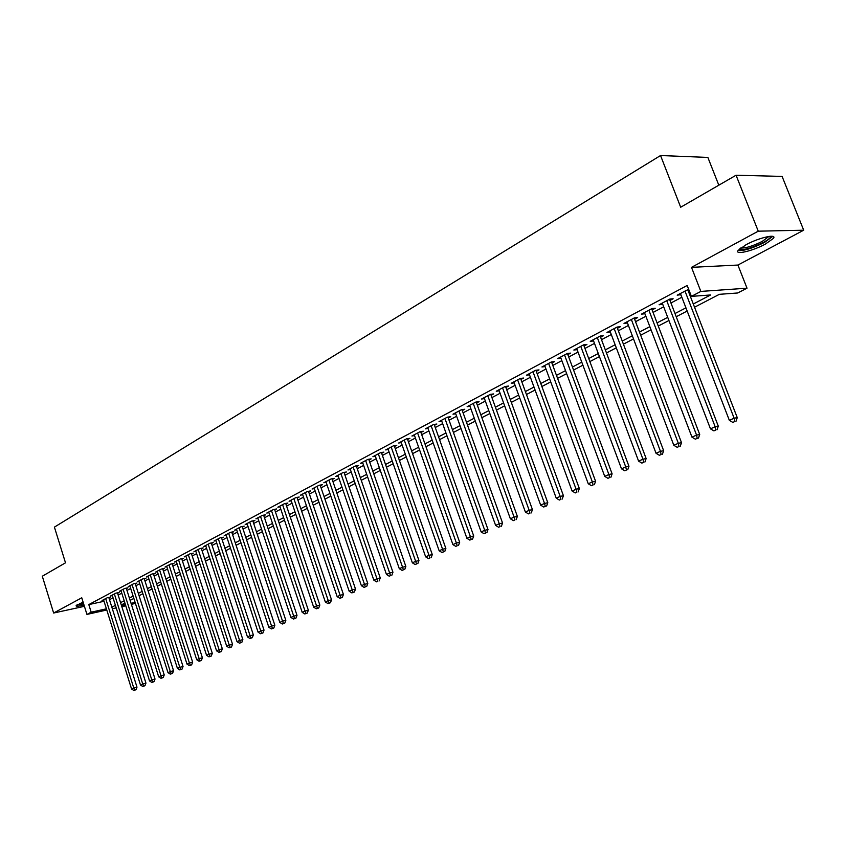 <?xml version="1.0" encoding="UTF-8"?>
<svg xmlns="http://www.w3.org/2000/svg" width="846" height="846" viewBox="0 0 846 846"><rect width="100%" height="100%" fill="white"/><g stroke="black" fill="none" stroke-linecap="round" stroke-linejoin="round"><path stroke-width="1.27" d="M83.098 602.098L76.108 605.683C75.939 606.593 78.572 606.37 84.008 605.017M765.302 244.134L773.307 238.466C777.643 233.39 758.735 237.705 745.982 244.769L738.209 250.331C734.074 255.355 752.644 251.072 765.302 244.134M135.36 603.209L131.437 604.53M718.814 185.189L707.859 157.419L660.546 155.527L54.408 527.121L65.502 562.812L42.3 576.221L53.636 613.022L84.42 606.328M660.546 155.527L680.681 207.238L736.062 175.228L782.095 176.412L803.7 230.197L758.259 231.18L691.499 267.357L700.837 291.415L747.018 288.19L737.712 292.98L719.364 294.323L694.545 307.214M691.499 267.357L737.913 265.052L803.7 230.197M737.913 265.052L747.018 288.19M736.062 175.228L758.259 231.18M108.923 597.879L110.435 597.075L107.209 597.773L102.049 600.512L103.688 600.152M117.605 593.279L119.127 592.464L115.902 593.162L110.667 595.933L112.328 595.573M126.392 588.615L127.947 587.79L124.711 588.478L119.413 591.291L121.094 590.931M135.318 583.888L136.893 583.053L133.647 583.74L128.275 586.595L129.988 586.225M144.37 579.087L145.967 578.241L142.71 578.928L137.264 581.815L138.998 581.456M153.538 574.223L155.167 573.366L151.899 574.043L146.369 576.983L148.135 576.612M162.855 569.295L164.494 568.417L161.226 569.094L155.622 572.076L157.409 571.706M172.288 564.282L173.959 563.404L170.691 564.071L164.991 567.095L166.81 566.714M181.869 559.206L183.561 558.307L180.283 558.973L174.509 562.04L176.359 561.67M191.587 554.056L193.3 553.147L190.022 553.802L184.164 556.911L186.035 556.541M201.454 548.832L203.188 547.901L199.91 548.557L193.956 551.719L195.86 551.338M211.458 543.523L213.224 542.582L209.935 543.238L203.897 546.442L205.832 546.051M221.62 538.141L223.407 537.189L220.119 537.834L213.985 541.08L215.952 540.7M231.931 532.673L233.75 531.711L230.45 532.346L224.232 535.645L226.22 535.254M242.4 527.121L244.24 526.149L240.941 526.772L234.628 530.125L236.658 529.733M253.028 521.485L254.9 520.491L251.59 521.115L245.181 524.52L247.244 524.129M263.815 515.764L265.718 514.759L262.408 515.373L255.894 518.831L257.998 518.439M274.77 509.958L276.705 508.932L273.395 509.546L266.786 513.057L268.912 512.655M285.906 504.057L287.873 503.021L284.552 503.624L277.837 507.188L280.005 506.786M297.21 498.061L299.209 497.004L295.889 497.596L289.068 501.223L291.267 500.821M308.695 491.981L310.725 490.902L307.405 491.484L300.467 495.164L302.709 494.773M320.37 485.784L322.432 484.695L319.101 485.276L312.058 489.02L314.342 488.618M332.224 479.502L334.318 478.392L330.987 478.963L323.838 482.759L326.154 482.357M344.28 473.115L346.405 471.983L343.074 472.544L335.799 476.404L338.167 476.002M356.536 466.622L358.693 465.469L355.362 466.019L347.97 469.953L350.371 469.551M368.983 460.013L371.183 458.849L367.851 459.399L360.333 463.386L362.775 462.984M381.641 453.308L383.883 452.124L380.552 452.652L372.906 456.713L375.391 456.311M394.522 446.477L396.795 445.271L393.464 445.8L385.691 449.924L388.219 449.522M407.613 439.539L409.929 438.313L406.588 438.82L398.688 443.018L401.268 442.617M420.927 432.475L423.286 431.227L419.954 431.735L411.907 436.007L414.54 435.605M434.484 425.295L436.874 424.026L433.543 424.512L425.358 428.859L428.044 428.467M448.264 417.987L450.696 416.697L447.365 417.173L439.042 421.594L441.781 421.202M462.286 410.553L464.771 409.242L461.44 409.707L452.97 414.202L455.761 413.81M476.562 402.992L479.09 401.649L475.759 402.104L467.14 406.683L469.985 406.292M491.092 395.283L493.662 393.919L490.342 394.363L481.564 399.016L484.462 398.635M505.887 387.447L508.509 386.062L505.189 386.474L496.253 391.222L499.203 390.841M520.956 379.463L523.611 378.046L520.301 378.448L511.206 383.28L514.22 382.91M536.29 371.331L539.008 369.892L535.698 370.284L526.424 375.201L529.511 374.831M551.92 363.04L554.68 361.58L551.38 361.951L541.937 366.963L545.088 366.604M567.835 354.601L570.648 353.11L567.359 353.469L557.736 358.577L560.951 358.218M584.047 346.003L586.923 344.491L583.645 344.83L573.831 350.033L577.12 349.684M600.575 337.247L603.505 335.693L600.237 336.021L590.244 341.319L593.585 340.959M617.421 328.311L620.404 326.736L617.146 327.042L606.963 332.446L610.368 332.055M634.606 319.206L637.641 317.599L634.394 317.885L624.01 323.394L627.478 322.992M652.118 309.932L655.216 308.282L651.98 308.547L641.384 314.173L644.916 313.739M669.969 300.457L673.141 298.786L669.916 299.019L659.108 304.761L662.714 304.306M693.297 304L710.608 294.968L691.404 296.375L687.185 285.472L88.809 604.594L104.037 601.284M109.494 599.687L113.036 597.815M118.176 595.098L121.803 593.173M126.974 590.445L130.696 588.478M135.899 585.728L139.717 583.708M144.962 580.938L148.864 578.875M154.141 576.094L158.139 573.979M163.447 571.166L167.55 568.998M172.901 566.175L177.1 563.954M182.482 561.11L186.786 558.836M192.211 555.97L196.61 553.644M202.078 550.757L206.593 548.377M212.092 545.469L216.713 543.026M222.255 540.097L226.992 537.591M232.576 534.64L237.43 532.081M243.056 529.11L248.015 526.476M253.684 523.484L258.781 520.798M264.481 517.784L269.705 515.024M275.458 511.989L280.798 509.155M286.593 506.098L292.071 503.201M297.908 500.123L303.513 497.152M309.403 494.043L315.146 491.008M321.078 487.878L326.968 484.758M332.943 481.607L338.982 478.413M345.009 475.23L351.196 471.952M357.266 468.747L363.611 465.395M369.723 462.17L376.237 458.722M382.403 455.465L389.065 451.944M395.283 448.666L402.125 445.049M408.385 441.739L415.397 438.027M421.71 434.696L428.901 430.9M435.267 427.526L442.648 423.635M449.067 420.24L456.629 416.243M463.1 412.827L470.862 408.724M477.387 405.276L485.34 401.067M491.928 397.588L500.092 393.274M506.733 389.763L515.108 385.342M521.802 381.8L530.4 377.263M537.157 373.689L545.977 369.025M552.798 365.43L561.85 360.639M568.724 357.012L578.019 352.095M584.956 348.436L594.495 343.391M601.495 339.69L611.288 334.519M618.363 330.786L628.409 325.467M635.547 321.702L645.868 316.245M653.07 312.438L663.676 306.834M670.941 302.995L681.844 297.232M689.183 293.361L690.061 292.896M688.655 289.279L677.191 295.159L680.861 294.694M688.189 290.802L689.067 290.337M106.776 610.008L86.937 614.418L81.755 597.784L53.636 613.022M86.937 614.418L91.178 612.187L106.406 608.813M88.809 604.594L91.178 612.187M691.404 296.375L700.837 291.415M125.79 605.778L121.824 606.667M116.209 607.904L112.349 608.771M121.443 605.482L125.409 604.604M131.056 603.346L135.127 602.447M687.174 311.042L676.229 316.732M668.932 320.518L658.273 326.048M651.05 329.813L640.676 335.196M633.506 338.918L623.407 344.163M616.311 347.843L606.476 352.951M599.444 356.61L589.863 361.58M582.894 365.197L573.567 370.051M566.661 373.636L557.567 378.352M550.725 381.916L541.874 386.506M535.084 390.038L526.455 394.522M519.73 398.011L511.322 402.379M504.65 405.847L496.454 410.099M489.845 413.535L481.85 417.681M475.293 421.086L467.51 425.136M461.007 428.51L453.414 432.454M446.963 435.796L439.56 439.645M433.173 442.966L425.95 446.709M419.616 450.009L412.573 453.668M406.281 456.925L399.418 460.499M393.179 463.735L386.485 467.214M380.298 470.429L373.763 473.823M367.629 477.007L361.253 480.317M355.161 483.478L348.943 486.704M342.905 489.845L336.835 492.996M330.839 496.116L324.927 499.182M318.974 502.27L313.2 505.274M307.299 508.34L301.662 511.27M295.804 514.305L290.305 517.16M284.489 520.184L279.127 522.965M273.353 525.969L268.119 528.687M262.387 531.658L257.279 534.312M251.59 537.273L246.609 539.864M240.962 542.794L236.097 545.321M230.493 548.229L225.734 550.704M220.172 553.591L215.54 556.002M210.009 558.868L205.483 561.215M200.005 564.071L195.585 566.365M190.139 569.189L185.824 571.431M180.41 574.244L176.201 576.422M170.829 579.214L166.725 581.35M161.385 584.121L157.377 586.204M152.079 588.953L148.156 590.994M142.9 593.723L139.072 595.711M133.848 598.429L130.115 600.364M124.922 603.061L121.285 604.953M111.852 607.195L115.405 605.345M120.555 602.659L124.203 600.766M129.385 598.059L133.118 596.113M138.342 593.384L142.16 591.396M147.416 588.657L151.328 586.616M156.626 583.856L160.634 581.762M165.964 578.981L170.067 576.845M175.439 574.043L179.638 571.854M185.041 569.03L189.356 566.788M194.802 563.944L199.212 561.649M204.69 558.783L209.216 556.425M214.736 553.548L219.368 551.137M224.93 548.229L229.678 545.755M235.273 542.836L240.137 540.298M245.784 537.358L250.765 534.767M256.444 531.796L261.551 529.141M267.273 526.149L272.507 523.42M278.271 520.417L283.632 517.625M289.448 514.59L294.937 511.724M300.795 508.679L306.421 505.739M312.322 502.661L318.085 499.658M324.029 496.56L329.94 493.472M335.936 490.352L341.995 487.19M348.034 484.039L354.241 480.803M360.322 477.63L366.688 474.31M372.822 471.106L379.346 467.711M385.533 464.486L392.227 460.996M398.455 457.749L405.319 454.165M411.6 450.886L418.633 447.227M424.967 443.917L432.179 440.163M438.566 436.832L445.958 432.972M452.399 429.609L459.991 425.654M466.484 422.27L474.268 418.21M480.814 414.794L488.798 410.638M495.396 407.19L503.592 402.918M510.254 399.449L518.651 395.061M525.377 391.561L533.995 387.066M540.774 383.534L549.625 378.913M556.457 375.349L565.54 370.611M572.446 367.016L581.762 362.151M588.721 358.524L598.291 353.533M605.324 349.874L615.148 344.745M622.233 341.054L632.322 335.788M639.481 332.055L649.844 326.651M657.067 322.886L667.706 317.335M675.002 313.538L685.937 307.838M679.93 293.699L680.406 294.926M661.879 303.291L662.344 304.507M644.166 312.692L644.631 313.898M626.812 321.903L627.256 323.098M609.776 330.945L610.23 332.129M593.078 339.817L593.522 340.991M684.985 291.024L734.127 418.21L729.347 420.356L680.385 293.456M687.713 289.575L737.257 417.649L734.127 418.21L734.74 421.551L732.826 422.408L734.74 421.551M735.988 421.329L737.257 417.649M729.347 420.356L732.826 422.408M770.6 236.246L770.632 236.764C770.188 238.149 767.745 240.042 763.335 242.442C750.878 248.417 742.936 250.596 739.51 248.978M740.821 247.941C745.379 248.375 752.538 246.186 762.299 241.374L768.929 236.436M738.04 250.575C743.793 250.998 752.633 248.28 764.562 242.4L772.758 236.362M76.775 605.049L83.648 603.833M83.574 603.621L77.673 604.488M79.736 603.462L83.31 602.775M666.743 300.7L715.156 426.744L710.471 428.848L662.249 303.09M669.503 299.241L718.296 426.162L715.156 426.744L715.779 430.043L713.908 430.878L715.779 430.043M717.038 429.81L718.296 426.162M710.471 428.848L713.908 430.878M648.871 310.196L696.565 435.098L691.965 437.16L644.462 312.534M651.653 308.716L699.716 434.506L696.565 435.098L697.21 438.355L695.37 439.18L697.21 438.355M698.468 438.112L699.716 434.506M691.965 437.16L695.37 439.18M631.349 319.492L678.333 443.293L673.828 445.313L627.023 321.797M634.14 318.011L681.506 442.68L678.333 443.293L678.989 446.508L677.191 447.312L678.989 446.508M680.258 446.254L681.506 442.68M673.828 445.313L677.191 447.312M614.164 328.618L660.462 451.32L656.052 453.308L609.913 330.871M616.977 327.127L663.655 450.707L660.462 451.32L661.138 454.492L659.372 455.285L661.138 454.492M662.407 454.239L663.655 450.707M656.052 453.308L659.372 455.285M597.308 337.575L642.939 459.198L638.603 461.144L593.141 339.785M600.142 336.074L646.143 458.564L642.939 459.198L643.626 462.328L641.892 463.1L643.626 462.328M644.906 462.075L646.143 458.564M638.603 461.144L641.892 463.1M580.768 346.352L625.744 466.918L621.503 468.832L576.686 348.52M583.613 344.84L628.959 466.273L625.744 466.918L626.452 470.016L624.75 470.778L626.452 470.016M627.732 469.752L628.959 466.273M621.503 468.832L624.75 470.778M564.546 354.971L608.887 474.5L604.721 476.372L560.528 357.097M567.412 353.469L612.113 473.845L608.887 474.5L609.606 477.556L607.936 478.307L609.606 477.556M610.897 477.292L612.113 473.845M604.721 476.372L607.936 478.307M548.62 363.42L592.348 481.934L588.256 483.775L544.687 365.514M551.507 361.94L595.573 481.268L592.348 481.934L593.067 484.959L591.439 485.689L593.067 484.959M594.368 484.684L595.573 481.268M588.256 483.775L591.439 485.689M532.98 371.722L576.105 489.231L572.097 491.04L529.12 373.773M535.899 370.252L579.351 488.554L576.105 489.231L576.845 492.213L575.248 492.932L576.845 492.213M578.146 491.938L579.351 488.554M572.097 491.04L575.248 492.932M517.636 379.865L560.179 496.391L556.234 498.167L513.85 381.884M520.576 378.416L563.425 495.703L560.179 496.391L560.93 499.341L559.354 500.049L560.93 499.341M562.23 499.055L563.425 495.703M556.234 498.167L559.354 500.049M502.566 387.87L544.528 503.423L540.668 505.157L498.844 389.847M505.527 386.432L547.796 502.725L544.528 503.423L545.289 506.331L543.745 507.029L545.289 506.331M546.601 506.056L547.796 502.725M540.668 505.157L543.745 507.029M487.772 395.727L529.173 510.328L525.377 512.031L484.113 397.662M490.743 394.31L532.441 509.609L529.173 510.328L529.945 513.205L528.422 513.882L529.945 513.205M531.256 512.919L532.441 509.609M525.377 512.031L528.422 513.882M473.242 403.436L514.093 517.107L510.36 518.778L469.646 405.35M476.224 402.04L517.361 516.388L514.093 517.107L514.876 519.952L513.385 520.618L514.876 519.952M516.187 519.656L517.361 516.388M510.36 518.778L513.385 520.618M458.966 411.019L499.277 523.759L495.619 525.408L455.434 412.901M461.958 409.633L502.556 523.029L499.277 523.759L500.071 526.572L498.601 527.227L500.071 526.572M501.382 526.275L502.556 523.029M495.619 525.408L498.601 527.227M444.933 418.474L484.726 530.305L481.131 531.923L441.464 420.314M447.946 417.089L488.005 529.564L484.726 530.305L485.53 533.086L484.092 533.731L485.53 533.086M486.841 532.779L488.005 529.564M481.131 531.923L484.092 533.731M431.143 425.792L470.429 536.724L466.897 538.32L427.738 427.6M434.167 424.428L473.718 535.983L470.429 536.724L471.243 539.473L469.826 540.108L471.243 539.473M472.554 539.177L473.718 535.983M466.897 538.32L469.826 540.108M417.596 432.983L456.385 543.037L452.906 544.602L414.244 434.759M420.631 431.629L459.674 542.286L456.385 543.037L457.2 545.755L455.814 546.379L457.2 545.755M458.511 545.458L459.674 542.286M452.906 544.602L455.814 546.379M404.282 440.057L442.574 549.244L439.159 550.778L400.983 441.802M407.328 438.714L445.863 548.483L442.574 549.244L443.399 551.93L442.035 552.544L443.399 551.93M444.721 551.624L445.863 548.483M439.159 550.778L442.035 552.544M391.18 447.005L429.007 555.346L425.654 556.848L387.944 448.729M394.236 445.673L432.295 554.574L429.007 555.346L429.842 558L428.499 558.603L429.842 558M431.153 557.694L432.295 554.574M425.654 556.848L428.499 558.603M378.31 453.837L415.672 561.342L412.372 562.823L375.127 455.529M381.377 452.525L418.96 560.56L415.672 561.342L416.507 563.965L415.185 564.557L416.507 563.965M417.818 563.658L418.96 560.56M412.372 562.823L415.185 564.557M365.652 460.562L402.548 567.232L399.301 568.692L362.522 462.223M368.719 459.251L405.847 566.45L402.548 567.232L403.394 569.834L402.093 570.416L403.394 569.834M404.716 569.517L405.847 566.45M399.301 568.692L402.093 570.416M353.194 467.172L389.657 573.028L386.463 574.466L350.117 468.811M356.272 465.871L392.946 572.245L389.657 573.028L390.503 575.608L389.223 576.179L390.503 575.608M391.825 575.291L392.946 572.245M386.463 574.466L389.223 576.179M340.949 473.675L376.967 578.727L373.826 580.145L337.914 475.283M344.026 472.385L380.256 577.934L376.967 578.727L377.824 581.276L376.565 581.847L377.824 581.276M379.145 580.959L380.256 577.934M373.826 580.145L376.565 581.847M328.893 480.073L364.489 584.343L361.401 585.728L325.911 481.66M331.981 478.794L367.777 583.539L364.489 584.343L365.356 586.86L364.118 587.41L365.356 586.86M366.667 586.542L367.777 583.539M361.401 585.728L364.118 587.41M317.039 486.365L352.211 589.852L349.176 591.227L314.109 487.931M320.137 485.096L355.51 589.049L352.211 589.852L353.078 592.348L351.862 592.898L354.4 592.031L353.078 592.348M354.4 592.031L355.51 589.049M349.176 591.227L351.862 592.898M305.374 492.562L340.134 595.288L337.152 596.631L302.487 494.096M308.473 491.304L343.423 594.474L340.134 595.288L341.012 597.752L339.817 598.291L342.323 597.424L341.012 597.752M342.323 597.424L343.423 594.474M337.152 596.631L339.817 598.291M293.89 498.664L328.259 600.628L325.308 601.95L291.045 500.166M296.988 497.406L331.537 599.814L328.259 600.628L329.126 603.071L327.952 603.6L330.448 602.743L329.126 603.071M330.448 602.743L331.537 599.814M325.308 601.95L327.952 603.6M282.585 504.66L316.563 605.884L313.665 607.185L279.783 506.151M285.684 503.412L319.841 605.07L316.563 605.884L317.44 608.306L316.277 608.824L318.752 607.978L317.44 608.306M318.752 607.978L319.841 605.07M313.665 607.185L316.277 608.824M271.46 510.572L305.046 611.055L302.202 612.335L268.7 512.031M274.559 509.324L308.335 610.23L305.046 611.055L305.935 613.456L304.793 613.963L307.246 613.117L305.935 613.456M307.246 613.117L308.335 610.23M302.202 612.335L304.793 613.963M260.505 516.388L293.71 616.152L290.908 617.411L257.787 517.826M263.614 515.151L296.999 615.328L293.71 616.152L294.598 618.521L293.477 619.029L295.92 618.193L294.598 618.521M295.92 618.193L296.999 615.328M290.908 617.411L293.477 619.029M249.718 522.109L282.553 621.165L279.793 622.402L247.043 523.537M252.827 520.882L285.832 620.33L282.553 621.165L283.452 623.513L282.342 624.01L284.764 623.174L283.452 623.513M284.764 623.174L285.832 620.33M279.793 622.402L282.342 624.01M239.09 527.756L271.577 626.103L268.848 627.32L236.457 529.152M242.199 526.529L274.844 625.268L271.577 626.103L272.465 628.43L271.376 628.916L273.776 628.092L272.465 628.43M273.776 628.092L274.844 625.268M268.848 627.32L271.376 628.916M228.632 533.308L260.758 630.957L258.072 632.163L226.041 534.683M231.741 532.092L264.026 630.122L260.758 630.957L261.657 633.263L260.579 633.749L262.958 632.935L261.657 633.263M262.958 632.935L264.026 630.122M258.072 632.163L260.579 633.749M218.321 538.786L250.099 635.748L247.466 636.932L215.772 540.139M221.43 537.57L253.366 634.912L250.099 635.748L251.008 638.032L249.951 638.508L252.309 637.694L251.008 638.032M252.309 637.694L253.366 634.912M247.466 636.932L249.951 638.508M208.169 544.168L239.608 640.464L237.007 641.638L205.652 545.511M211.278 542.973L242.865 639.629L239.608 640.464L240.518 642.727L239.471 643.193L241.819 642.389L240.518 642.727M241.819 642.389L242.865 639.629M237.007 641.638L239.471 643.193M198.165 549.477L229.266 645.117L226.707 646.259L195.69 550.799M201.274 548.282L232.534 644.271L229.266 645.117L230.175 647.349L229.15 647.814L231.487 647.01L230.175 647.349M231.487 647.01L232.534 644.271M226.707 646.259L229.15 647.814M188.309 554.712L219.082 649.686L216.565 650.828L185.866 556.012M191.418 553.527L222.339 648.84L219.082 649.686L220.002 651.906L218.987 652.361L221.303 651.568L220.002 651.906M221.303 651.568L222.339 648.84M216.565 650.828L218.987 652.361M178.591 559.872L209.047 654.201L206.561 655.312L176.19 561.152M181.7 558.688L212.304 653.355L209.047 654.201L209.967 656.401L208.973 656.845L211.267 656.062L209.967 656.401M211.267 656.062L212.304 653.355M206.561 655.312L208.973 656.845M169.02 564.959L199.159 658.643L196.716 659.743L166.651 566.217M172.129 563.774L202.406 657.797L199.159 658.643L200.079 660.821L199.096 661.265L201.38 660.483L200.079 660.821M201.38 660.483L202.406 657.797M196.716 659.743L199.096 661.265M159.587 569.961L189.419 663.021L187.008 664.11L157.25 571.209M162.686 568.787L192.655 662.175L189.419 663.021L190.339 665.178L189.367 665.612L191.63 664.84L190.339 665.178M191.63 664.84L192.655 662.175M187.008 664.11L189.367 665.612M150.281 574.899L179.817 667.335L177.438 668.414L147.987 576.126M153.39 573.736L183.043 666.489L179.817 667.335L180.737 669.482L179.775 669.905L182.027 669.133L180.737 669.482M182.027 669.133L183.043 666.489M177.438 668.414L179.775 669.905M141.113 579.774L170.342 671.597L167.994 672.655L138.839 580.98M144.211 578.611L173.567 670.741L170.342 671.597L171.262 673.712L170.332 674.135L172.552 673.374L171.262 673.712M172.552 673.374L173.567 670.741M167.994 672.655L170.332 674.135M132.071 584.575L161.015 675.795L158.699 676.832L129.84 585.76M135.17 583.412L164.23 674.928L161.015 675.795L161.935 677.889L161.004 678.312L163.225 677.551L161.935 677.889M163.225 677.551L164.23 674.928M158.699 676.832L161.004 678.312M123.156 589.302L151.804 679.93L149.531 680.956L120.946 590.476M126.255 588.15L155.03 679.063L151.804 679.93L152.735 682.013L151.815 682.415L154.014 681.665L152.735 682.013M154.014 681.665L155.03 679.063M149.531 680.956L151.815 682.415M114.369 593.977L142.731 684.002L140.489 685.017L112.19 595.129M117.457 592.824L145.946 683.145L142.731 684.002L143.661 686.074L142.763 686.476L144.941 685.725L143.661 686.074M144.941 685.725L145.946 683.145M140.489 685.017L142.763 686.476M105.697 598.577L133.784 688.031L131.574 689.025L103.55 599.719M108.785 597.435L136.989 687.163L133.784 688.031L134.715 690.072L133.827 690.473L135.995 689.733L134.715 690.072M135.995 689.733L136.989 687.163M131.574 689.025L133.827 690.473M769.606 236.341L770.632 236.764"/></g></svg>
